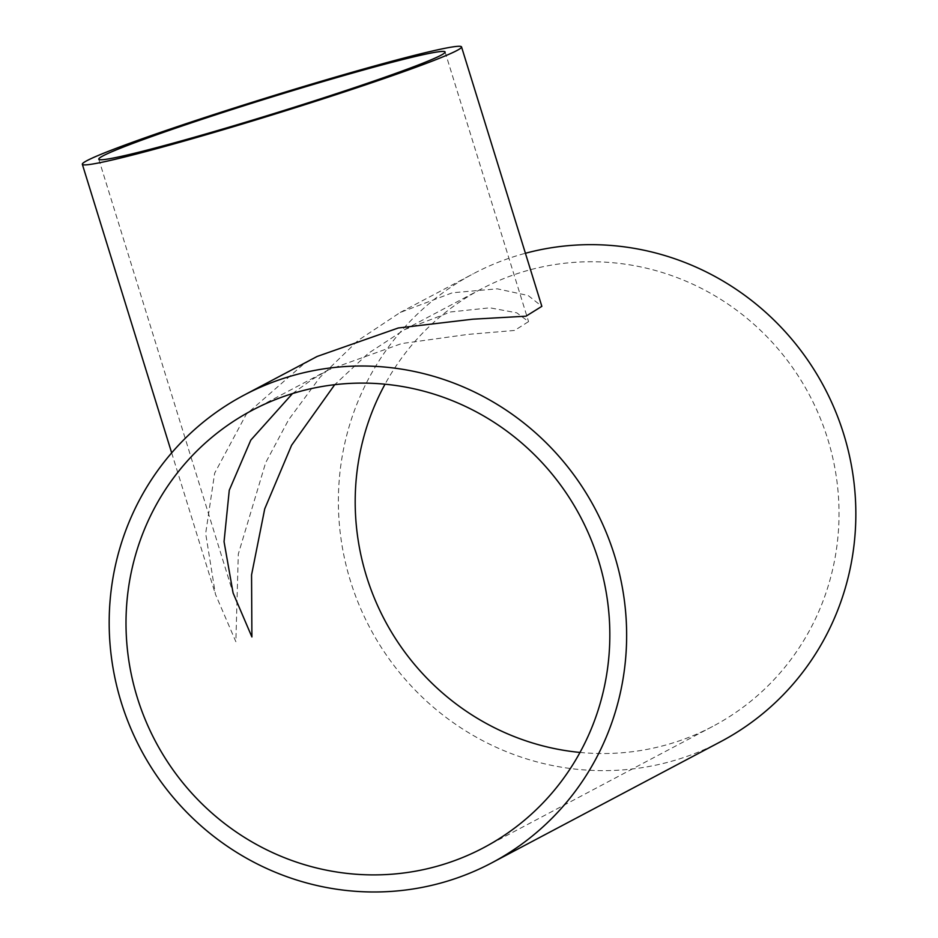 <?xml version="1.0" encoding="UTF-8"?>
<svg xmlns="http://www.w3.org/2000/svg" width="938" height="938" viewBox="0 0 938 938"><rect width="100%" height="100%" fill="white"/><g stroke="black" fill="none" stroke-linecap="round" stroke-linejoin="round"><path stroke-width="0.7" stroke-dasharray="4.69 3.52" d="M292.492 393.585L312.366 379.304L328.886 369.689L401.546 343.589L467.71 334.432L514.587 330.446L528.563 321.617L516.768 312.823L489.859 307.816L450.615 311.955L404.595 329.613L368.329 353.321L334.725 384.686M317.15 356.452L303.49 364.225L246.26 414.279L214.65 473.174L205.668 533.476L215.423 594.223L235.872 641.733L238.299 554.112L265.653 462.727L288.611 419.767L319.799 377.533L358.14 340.388L400.233 312.46L452.386 292.773L497.292 288.834L528.164 295.517L541.847 306.339M580.001 752.44A247.433 240.351 -117.9 0 0 712.892 726.317A247.433 240.351 -117.9 0 0 827.726 439.007A247.433 240.351 -117.9 0 0 481.335 288.974A247.433 240.351 -117.9 0 0 385.026 384.205M720.947 741.524A264.633 257.059 62.1 0 1 369.935 627.932A264.633 257.059 62.1 0 1 473.28 273.767A264.633 257.059 62.1 0 1 525.421 253.272M98.771 159.19L233.058 593.027M445.104 51.989L528.563 321.617M171.666 452.866L215.423 594.223M483.703 847.671L712.892 726.317M252.134 410.328L328.886 369.689M404.583 329.613L481.335 288.974M400.233 312.448L473.28 273.767"/><path stroke-width="1.41" d="M334.725 384.686L291.589 445.257L264.727 508.853L251.56 574.888L251.9 636.961L233.093 593.015L224.053 541.672L229.271 490.234L250.798 440.121L292.492 393.585M233.879 125.739A181.269 8.219 162.8 0 1 98.771 159.19A181.269 8.219 162.8 0 1 269.499 97.74A181.269 8.219 162.8 0 1 445.104 51.989A181.269 8.219 162.8 0 1 233.879 125.739M461.531 46.9A198.469 9.005 162.8 0 1 230.267 127.65A198.469 9.005 162.8 0 1 82.333 164.279A198.469 9.005 162.8 0 1 269.276 96.989A198.469 9.005 162.8 0 1 461.531 46.9L541.847 306.339L525.995 316.188L472.846 319.19L398.24 327.995L317.15 356.452L244.091 395.121A264.633 257.059 62.1 0 1 614.554 555.589A264.633 257.059 62.1 0 1 491.747 862.866A264.633 257.059 62.1 0 1 140.735 749.286A264.633 257.059 62.1 0 1 244.091 395.121M385.026 384.205A247.433 240.351 -117.9 0 0 580.001 752.44M598.526 560.349A247.433 240.351 62.1 0 1 483.703 847.671A247.433 240.351 62.1 0 1 155.509 741.466A247.433 240.351 62.1 0 1 252.134 410.328A247.433 240.351 62.1 0 1 598.526 560.349M525.421 253.272A264.633 257.059 62.1 0 1 843.754 434.235A264.633 257.059 62.1 0 1 720.947 741.524L491.747 862.866M82.333 164.279L171.666 452.866"/></g></svg>
